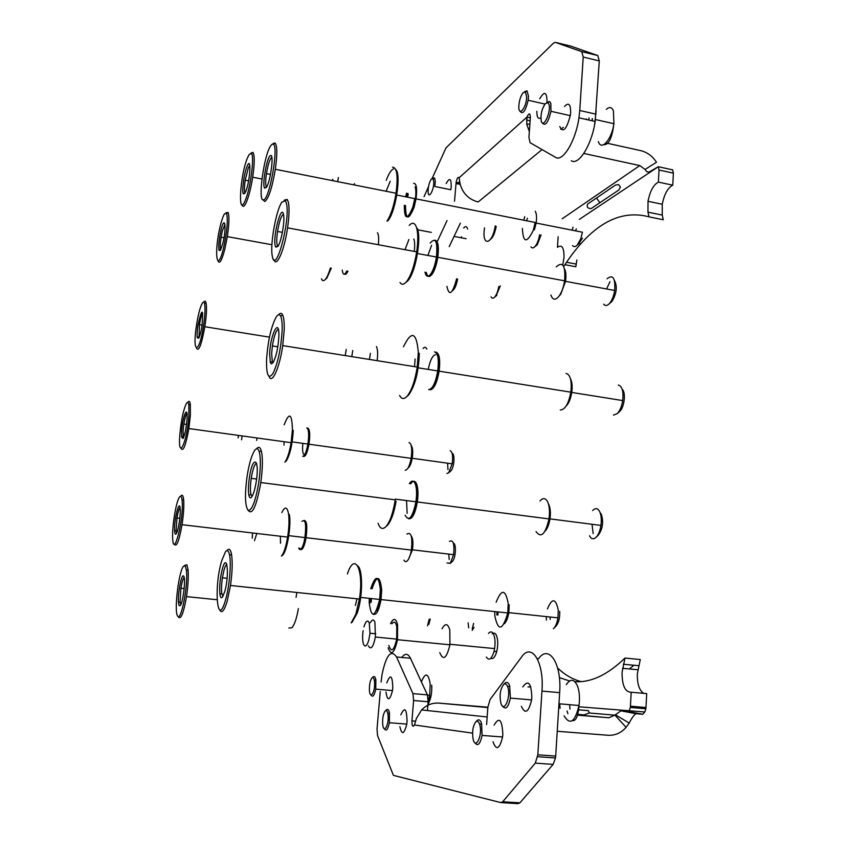<?xml version="1.0" encoding="UTF-8"?>
<svg xmlns="http://www.w3.org/2000/svg" width="846" height="846" viewBox="0 0 846 846"><rect width="100%" height="100%" fill="white"/><g stroke="black" fill="none" stroke-linecap="round" stroke-linejoin="round"><path stroke-width="1.27" d="M458.246 183.994L459.537 181.086M563.362 127.334L560.729 129.301M526.635 96.645L525.334 91.897L522.987 92.838C520.533 96.264 519.148 100.801 518.831 106.448C518.492 117.605 526.698 107.474 526.635 96.645M524.404 91.791L526.995 90.808L528.496 96.222L528.147 100.251C525.429 111.365 522.701 114.982 519.952 111.09M433.755 181.795L433.11 178.813L431.344 179.056C429.313 182.112 428.235 186.247 428.097 191.45C428.192 200.291 434.157 190.234 433.755 181.795M432.232 178.411L434.548 177.924L435.288 181.319L434.876 186.511L450.833 189.726M461.43 237.811L461.535 236.764M548.938 104.28L547.88 102.641L545.236 103.688C541.726 109.123 540.404 114.94 541.271 121.126C543.333 129.184 551.455 111.492 548.938 104.28M546.728 102.546L549.625 101.499L550.831 103.371L550.968 111.302C548.081 123.019 545.12 126.794 542.064 122.607M596.155 110.752L594.548 125.007M592.443 118.704L592.253 120.819M589.059 117.932L588.7 120.016M592.063 120.777L592.263 118.662M390.545 623.639C393.538 617.643 395.886 618.035 397.599 624.803L397.483 639.713C394.289 653.535 391.169 656.21 388.124 647.75M442.046 628.811C445.239 622.91 447.83 623.322 449.808 630.037L449.924 644.789C446.646 658.431 443.262 661.054 439.772 652.647M391.92 623.777C394.077 620.932 395.695 621.905 396.785 626.696L396.689 639.1C393.94 650.849 391.307 652.943 388.811 645.361M363.135 630.704C362.331 636.319 362.437 640.792 363.463 644.113C365.102 647.55 366.878 646.228 368.803 640.168L369.988 633.242L369.247 622.825C367.576 619.526 365.81 620.89 363.928 626.928M368.412 645.879C370.929 650.204 373.255 647.253 375.391 637.038L374.915 622.074C373.646 619.177 372.124 619.378 370.358 622.677M486.344 657.056C489.041 661.064 491.589 659.224 493.99 651.568L494.603 648.596C495.449 642.41 495.069 637.535 493.451 633.961C492.002 631.412 490.352 631.253 488.502 633.464M490.849 658.251C493.144 659.425 495.111 657.162 496.761 651.462C498.22 644.768 498.04 639.28 496.242 635.008C495.09 632.935 493.757 632.544 492.235 633.844M386.781 682.965C390.429 673.585 392.428 675.267 392.787 687.999L392.428 690.875C389.646 700.974 387.5 701.355 385.977 692.017M521.39 706.304C525.123 714.489 528.507 712.459 531.542 700.213L531.838 697.39C531.225 682.923 528.211 679.423 522.796 686.91M574.794 681.622C590.709 682.817 607.439 674.96 624.983 658.051L640.274 659.542L637.345 673.86C637.144 684.044 639.29 690.537 643.795 693.36M624.983 658.051L622.064 672.422C622.053 685.546 625.099 692.155 631.211 692.24L630.344 707.415L629.255 710.651L627.468 711.338L642.833 714.278L644.8 711.983L578.992 706.791M400.835 714.859C404.674 706.389 406.746 708.62 407.053 721.553L406.693 724.43C404.071 734.444 401.808 735.206 399.894 726.735M494.085 725.107C499.225 716.446 502.133 719.576 502.82 734.487L502.513 737.331C499.457 749.292 496.285 750.762 493.007 741.752M633.982 665.252L629.339 668.943M581.001 681.59C572.541 679.327 564.758 674.801 557.651 668.033M569.591 680.945L559.375 677.646M631.211 692.24L646.725 693.625L645.889 708.747L644.8 711.983M530.749 686.698L528.01 686.994M577.681 714.976L608.845 717.778L614.947 715.134L626.072 727.338C621.08 733.006 615.01 735.65 607.872 735.259L557.239 731.272M608.845 717.778L577.607 715.177M487.835 707.573L438.778 703.111L487.856 707.193L486.609 724.514M487.856 707.224L490.067 699.526L521.474 657.12C531.51 642.114 544.253 661.741 541.969 691.087L537.823 754.791L555.685 756.091L555.484 757.974L553.125 764.393L519.909 802.822L518.016 803.658L501.361 802.643M537.263 658.632L538.532 658.748C548.747 643.827 561.881 663.412 559.661 692.641L555.685 756.091M553.125 764.393L535.296 763.124L502.714 801.765L500.853 802.611L393.422 775.37L377.549 735.576L377.03 729.009L380.266 691.531M401.776 657.448C405.044 653.038 407.931 653.302 410.447 658.251L396.552 656.961L412.933 693.635L427.41 694.862L428.129 701.736L427.431 710.555M410.447 658.251L427.41 694.862M428.129 701.736L413.609 700.52L411.939 720.887C411.949 726.111 412.795 727.486 414.477 725.001L416.38 718.476L421.594 709.931C426.469 704.982 432.2 702.709 438.778 703.111M413.609 700.52L412.933 693.635M396.552 656.961C391.074 649.041 386.241 654.836 382.064 674.378L381.091 682.045M535.296 763.124L537.823 754.791M578.823 709.857L588.361 710.64L589.366 712.998L583.983 714.912L577.892 714.373M614.947 715.134L620.869 710.82L627.468 711.338M626.135 727.264L629.213 723.066C632.015 717.651 634.31 714.542 636.107 713.738L620.869 710.82M636.107 713.738L642.833 714.278M559.576 694.058L558.857 705.363M374.588 682.479L374.366 680.501C373.837 677.932 373.044 677.086 371.965 677.963C370.178 680.364 369.321 684.393 369.406 690.05C369.839 700.298 375.307 692.44 374.588 682.479M371.965 677.963L373.118 676.874C374.355 675.88 375.275 676.842 375.867 679.772L375.73 689.141C374.302 695.814 372.716 697.739 370.982 694.915M388.007 714.595L387.87 713.707C387.288 710.968 386.421 710.037 385.258 710.936C383.164 713.844 382.329 718.423 382.73 724.673C383.809 734.677 389.393 724.134 388.007 714.595M386.326 709.91L386.442 709.794C387.775 708.768 388.779 709.815 389.446 712.945L389.372 722.738C387.891 729.643 386.21 731.621 384.327 728.66M479.841 725.033L479.714 724.588C478.751 721.564 477.482 720.623 475.907 721.765C472.882 725.794 471.952 731.61 473.115 739.214C475.568 750.296 482.706 735.407 479.841 725.033M476.647 721.014L477.239 720.401C479.037 719.089 480.496 720.168 481.607 723.616L482.072 735.417C480.179 744.237 477.789 746.658 474.881 742.703M507.706 686.815C506.627 684.012 505.274 683.219 503.645 684.446C500.187 689.215 499.288 695.528 500.938 703.364C504.11 713.654 511.28 696.512 507.748 686.941L507.706 686.815M504.385 683.695L505.009 683.06C506.87 681.654 508.425 682.553 509.662 685.746L510.381 698.098C508.319 707.605 505.675 710.217 502.429 705.913M569.982 709.107L569.633 704.686M560.063 708.271L559.724 703.84M564.546 106.48C568.607 102.091 570.648 104.111 570.648 112.55L570.341 115.31C566.577 129.523 563.055 133.266 559.777 126.54M564.938 264.692L575.819 266.754L576.877 259.944M562.78 265.041L564.007 257.48C564.102 247.592 561.913 244.198 557.451 247.296L558.149 236.774M539.769 98.792C544.338 90.913 546.759 91.77 547.045 101.351L546.971 102.303M446.191 183.54C449.554 177.322 451.235 178.379 451.214 186.723L450.855 189.61M648.015 201.295L662.259 204.267L662.259 215.085L663.264 219.77L648.956 216.83L647.973 212.145L648.015 201.295C650.014 191.154 653.472 184.756 658.378 182.112L659.023 170.014L673.374 173.134L672.76 185.189L658.378 182.112M563.722 266.532C590.36 225.396 618.775 208.835 648.956 216.83M605.937 142.963L640.623 150.609C647.179 152.206 652.467 156.087 656.475 162.231L645.086 169.454C646.608 172.076 648.332 172.721 650.257 171.389L658.294 166.725L659.023 170.014M579.394 219.347L658.294 166.725L672.623 169.845L673.374 173.134M662.259 204.267C664.269 194.157 667.769 187.801 672.76 185.189M583.803 153.443L639.788 165.583L562.199 218.786M542.053 149.583L478.17 201.972C468.557 199.445 462.476 193.195 459.949 183.233L459.114 177.766C458.077 176.655 457.083 178.157 456.142 182.26L454.524 201.211M460.383 223.143L449.194 246.672M447.048 220.552L437.171 241.787M599.285 60.912L583.222 57.063L581.773 51.68L555.304 42.353L570.616 46.054L597.773 55.529L599.285 60.912L595.15 121.464C591.914 144.645 578.653 165.89 571.304 160.719M583.222 57.063L579.753 110.498L595.944 114.168M579.753 110.498L578.95 117.827C575.692 141.081 562.653 162.474 555.505 157.324L530.082 142.688L528.93 137.38L530.368 117.404C530.156 112.899 529.014 112.793 526.942 117.097L530.336 117.848M540.89 117.837C538.172 119.455 536.819 117.277 536.84 111.302M555.304 42.353L553.633 42.998L446.001 147.87L432.126 178.443M428.531 186.585L424.089 196.621M586.236 119.466L586.331 118.905M529.892 124.024L526.741 124.256L526.942 117.097L459.114 177.766M529.353 131.564L526.741 124.256M618.976 189.906L591.121 208.602C587.61 208.476 586.468 206.942 587.695 204.002L615.412 185.105L618.511 184.597L620.435 186.977L618.976 189.906M599.888 202.723L596.472 198.017M645.086 169.454L639.788 165.583M474.024 627.341L472.216 630.344M468.663 627.827L468.145 622.857M427.494 625.85L429.134 619.346M472.227 628.747L473.623 623.417M179.141 605.651L178.474 602.659C177.565 593.765 181.721 572.636 183.698 576.2C185.94 578.347 183.117 602.574 180.261 605.546L179.141 605.651M184.164 577.48C183.011 578.548 181.922 582.133 180.917 588.224L180.061 601.749L180.801 604.636M292.621 627.15L291.965 627.711C294.556 624.655 296.692 618.267 298.384 608.549M288.824 628.039L291.965 627.711M178.675 617.347C181.118 619.378 183.719 612.462 186.48 596.61C188.108 585.569 188.637 576.56 188.055 569.58L186.829 564.758L184.428 565.509M177.554 615.899C180.822 623.09 188.277 585.295 186.448 570.521L185.295 565.932L183.434 566.302C178.675 571.6 173.938 611.298 177.554 615.899M453.371 543.153C456.565 543.587 455.814 558.201 452.43 561.363L452.166 561.617M449.184 559.46L448.761 554.088M447.016 562.928L450.284 563.309L453.593 554.659C454.63 543.819 453.234 539.41 449.438 541.419M298.712 548.06C299.442 549.889 300.393 549.995 301.567 548.388C302.953 546.252 304.074 542.646 304.941 537.559C306.421 524.108 305.438 518.725 301.98 521.39M302.202 547.288L302.688 546.706C305.723 542.815 307.553 525.736 305.247 522.839M403.933 560.168C404.938 561.987 406.143 562.125 407.55 560.591C409.21 558.54 410.479 555.029 411.357 550.069C412.658 536.924 411.188 531.605 406.937 534.101M299.801 548.187C300.542 550.016 301.493 550.122 302.667 548.515C304.052 546.379 305.184 542.772 306.051 537.686C307.458 526.424 306.823 520.671 304.158 520.417M254.498 540.679L256.803 533.466M174.614 531.024C173.8 520.269 179.585 497.459 180.219 509.133C180.769 515.669 178.199 531.457 176.201 533.763C175.408 534.767 174.889 534.027 174.657 531.531L174.614 531.024M180.039 507.611C178.971 508.763 177.956 512.221 176.994 517.995L176.116 530.199L176.687 532.906M280.364 536.227L280.544 543.28M281.75 555.907L282.701 555.113C287.217 550.746 291.426 525.165 289.374 514.516M281.443 556.16C283.918 553.03 285.98 546.675 287.629 537.083C289.089 527.534 289.364 519.645 288.465 513.395C287.058 506.585 284.859 506.31 281.845 512.591M174.339 544.041C176.486 547.7 179.056 541.25 182.027 524.7C183.497 514.928 184.068 506.881 183.709 500.568L183.614 499.426C183.138 495.375 182.218 494.254 180.843 496.063L180.536 496.306M172.69 538.542C173.525 559.301 183.73 519.962 182.197 501.403L182.102 500.324C181.657 496.475 180.79 495.407 179.489 497.12C176.105 501.266 171.865 527.206 172.69 538.542M252.489 532.959L252.256 538.193M447.946 469.541L447.597 463.185M446.9 473.538L448.666 472.798L452.166 463.82C453.16 456.364 452.525 451.997 450.241 450.717L450.125 450.696M302.731 456.311C304.676 456.142 306.389 452.06 307.891 444.065C309.171 434.812 308.832 429.472 306.887 428.013L306.791 428.002M302.868 443.367C302.244 449.882 302.646 453.615 304.074 454.566M405.139 470.207C407.582 470.112 409.58 466.167 411.145 458.363C412.362 449.332 411.706 444.055 409.189 442.553L409.073 442.532M303.407 456.216L303.799 456.459C305.744 456.29 307.468 452.208 308.97 444.213C310.239 434.971 309.9 429.62 307.955 428.171L307.341 428.277M452.113 453.319C455.201 453.593 454.154 467.997 450.812 470.958L450.421 471.285M304.962 454.27C308.06 452.134 310.683 433.459 308.304 430.561M181.636 431.058C182.588 415.735 188.193 403.574 186.998 419.701C186.173 428.636 184.851 434.907 183.032 438.514L181.615 437.096L181.636 431.058M186.955 413.377C185.877 414.635 184.851 418.188 183.857 424.036L183.074 430.73L183.466 437.731M284.203 441.739L283.96 445.133M286.096 461.218C289.977 455.021 292.378 444.742 293.287 430.392M284.859 462.202C287.344 458.86 289.427 452.356 291.119 442.691L292.42 429.726C292.007 413.387 289.247 411.748 284.161 424.787M181.129 448.475C183.222 452.018 185.792 445.377 188.848 428.552L190.371 415.312L190.318 404.293C189.853 401.279 189.018 400.613 187.823 402.294M179.817 434.929C177.618 462.191 187.188 442.744 188.901 415.661L188.859 405.192C188.415 402.326 187.632 401.691 186.501 403.288C183.423 409.443 181.192 419.986 179.817 434.929M257.036 437.974L256.655 440.417M238.498 435.415L238.117 437.858M241.544 439.814L242.146 435.923M426.881 349.123C425.94 346.945 424.681 346.733 423.116 348.51M197.975 324.917C202.004 307.648 203.368 307.859 202.057 325.573C201.02 331.928 199.878 336.169 198.641 338.294L197.287 337.681C196.885 335.027 197.107 330.775 197.975 324.917M202.797 313.168C201.623 314.543 200.502 318.382 199.423 324.705L199.032 337.607M196.568 348.33C198.778 351.894 201.528 344.692 204.827 326.736L204.933 326.038C206.54 315.04 206.91 307.299 206.043 302.805C205.536 300.827 204.753 300.605 203.706 302.138M196.579 324.695C191.883 353.702 198.947 356.071 203.505 325.816C205.028 315.368 205.388 308.007 204.584 303.735C204.098 301.853 203.368 301.641 202.363 303.101C200.248 306.791 198.324 313.993 196.579 324.695M446.921 286.371C449.184 296.671 452.42 294.133 456.618 278.757M500.356 285.832L495.999 296.037M491.05 296.819C491.96 298.522 493.155 298.627 494.635 297.115C496.507 294.926 497.892 291.394 498.791 286.53M344.502 274.093C345.464 274.908 346.627 273.924 347.97 271.132M342.239 270.117C342.937 275.204 344.481 275.479 346.871 270.942M220.965 230.249C224.814 213.816 226.844 227.542 222.815 243.553L220.415 250.374L219.072 250.405C218.3 246.26 218.934 239.545 220.965 230.249M224.962 224.253L222.297 231.064L221.081 237.197C220.172 243.236 220.013 247.307 220.573 249.422L219.072 250.405M325.192 279.54L326.852 278.154L331.272 268.15M321.448 278.82C322.432 281.147 323.807 281.242 325.562 279.106C327.212 276.949 328.819 273.247 330.374 268.002M218.035 260.885C219.526 264.534 221.789 260.621 224.825 249.136L227.32 236.637C229.139 224.243 229.414 216.195 228.134 212.473L225.945 212.769M220.341 225.713C213.763 251.791 216.756 276.092 223.471 248.29C227.088 231.73 228.134 220.119 226.622 213.478L224.486 213.848C223.154 215.942 221.768 219.907 220.341 225.713M484.536 227.849C481.437 246.863 492.256 245.361 495.238 225.871M541.091 234.881L537.263 244.79L536.163 245.657M530.96 246.873C532.018 248.343 533.34 248.259 534.926 246.62C537.094 244.082 538.659 240.148 539.621 234.828M247.021 166.503C251.622 154.628 250.268 181.224 245.689 191.63L244.79 193.396L243.373 193.871C241.596 191.767 244.05 173.356 247.021 166.503M249.813 165.467L248.29 167.868L245.224 180.177C244.261 186.807 244.177 191.016 244.97 192.803L243.373 193.871M241.945 204.732C242.897 207.577 244.409 206.636 246.503 201.898C248.936 195.902 250.998 187.685 252.69 177.226C254.646 163.542 254.741 155.262 252.965 152.365L250.85 153.168M247.476 157.853C239.968 175.397 237.504 219.4 245.224 200.502C250.437 188.975 254.773 155.643 251.357 153.443L249.168 154.48L247.476 157.853M572.594 245.583C573.863 247.095 575.417 246.916 577.236 245.065L580.747 238.826L582.45 232.216L536.131 223.048C536.903 217.602 536.618 213.689 535.254 211.289M404.293 205.261C404.409 219.981 407.275 220.542 412.89 206.942L414.762 198.62L396.785 195.056M413.715 206.255C415.989 197.869 416.465 191.418 415.143 186.881M522.384 228.409C523.124 242.855 526.73 243.563 533.192 230.535L535.19 222.466L416.021 198.863C417.311 188.605 416.507 183.381 413.631 183.222M405.53 205.504C405.646 220.224 408.523 220.785 414.138 207.196L416.021 198.863M524.763 216.65L523.716 220.193M582.471 238.149L578.474 244.082M575.64 230.863L576.285 228.875M573.049 227.236L572.129 230.175M407.835 193.385L406.863 197.055M408.248 194.294L407.476 197.171M406.598 193.142L405.636 196.811M270.487 155.569C274.263 152.967 270.53 181.89 266.374 187.4L264.682 188.129C261.805 185.581 266.976 156.457 270.487 155.569M271.82 157.282L271.693 157.324C269.758 159.069 268.002 164.494 266.448 173.62C265.433 180.758 265.422 185.211 266.405 186.966L264.682 188.129M393.602 168.862C391.212 169.75 388.758 173.578 386.262 180.335M262.958 199.762L264.819 201.517C268.626 198.609 272.126 187.865 275.32 169.285C277.361 154.543 277.298 145.798 275.109 143.037L273.364 143.355M272.264 144.127L270.762 145.681C263.793 155.093 257.459 202.881 263.614 199.772C269.567 199.55 278.894 146.696 273.374 144.211L272.264 144.127M386.992 221.144C390.926 215.074 393.94 205.768 396.044 193.237C398.202 176.063 397.007 167.371 392.47 167.159M387.912 220.785C395.674 212.113 401.501 174.012 395.738 169.507M390.218 181.277L386.093 191.27M354.516 183.561L354.294 184.957M337.702 181.668L338.368 177.491M332.742 179.236L332.52 180.632M378.331 244.727C378.976 238.625 378.68 234.628 377.432 232.735M614.418 280.438C617.495 286.329 616.713 293.276 612.06 301.282L610.727 302.519M603.632 304.137C605.154 306.019 606.994 305.924 609.152 303.841L609.67 303.27C612.102 300.214 613.773 295.952 614.682 290.474C615.433 277.974 612.895 274.083 607.058 278.81M424.967 272.137C426.194 277.181 428.298 277.562 431.259 273.29C433.607 269.335 435.341 263.92 436.441 257.036C437.763 241.459 435.679 236.806 430.191 243.088M431.788 272.539L432.528 271.492C436.991 262.154 438.387 253.176 436.726 244.568M550.915 295.021C552.66 300.013 555.283 300.489 558.815 296.46C561.575 292.716 563.51 287.503 564.61 280.83C565.625 265.655 562.833 261.002 556.256 266.85M426.278 272.38C427.516 277.414 429.62 277.795 432.592 273.533C434.95 269.588 436.684 264.174 437.784 257.29C439.095 246.207 438.08 240.507 434.77 240.19M606.603 288.972L609.955 281.718M431.576 245.329L427.896 255.45M283.495 214.398C285.113 220.446 281.358 241.903 277.9 246.461L275.722 247.117L275.172 245.53C272.846 235.801 281.39 203.505 283.495 214.398M283.473 214.324C281.263 215.571 279.275 221.282 277.541 231.466C276.716 237.208 276.557 241.533 277.065 244.441L278.006 246.292M414.286 251.421C414.921 245.89 414.773 241.755 413.831 238.995M400.01 282.522C401.734 285.049 403.902 284.764 406.535 281.665C411.04 275.585 414.424 265.655 416.697 251.865C418.262 240.624 418.104 232.248 416.243 226.749C414.551 222.635 412.203 222.191 409.221 225.406M273.988 259.711C276.536 268.14 284.393 250.173 287.566 227.849C289.205 216.28 289.469 207.746 288.37 202.236L287.185 199.434L284.161 200.185M286.434 203.368L285.324 200.692L281.866 202.205C275.986 210.242 269.811 245.372 272.327 256.19C275.447 276.346 290.749 219.981 286.434 203.368M405.699 282.596L408.047 280.523C415.629 272.243 421.668 238.234 417.258 228.399M408.893 239.503L405.012 249.697M377.136 360.671C377.951 353.998 377.728 349.292 376.47 346.553M622.18 389.245C626.082 392.29 624.422 407.338 619.727 411.368L619.484 411.59M613.466 415.1L617.21 413.662C619.896 410.87 621.725 406.503 622.709 400.57C623.639 391.296 622.159 386.136 618.246 385.057M428.679 389.562L428.985 389.615C432.74 388.726 435.658 382.498 437.742 370.939C439.063 359.328 437.985 352.972 434.516 351.883M433.289 385.723C437.615 380.837 440.47 362.987 437.868 356.991M560.306 409.95L560.687 410.003C565.318 409.305 568.702 403.352 570.817 392.163C571.991 380.89 570.405 374.641 566.048 373.424M429.546 389.562L430.36 389.826C434.125 388.949 437.054 382.72 439.137 371.161C440.459 359.55 439.37 353.205 435.891 352.116L435.5 352.158M435.521 354.633C432.496 355.457 430.075 360.385 428.266 369.427M278.831 337.046C278.027 348.594 276.071 357.181 272.983 362.775L271.492 363.886L270.36 362.691L269.652 354.072C270.234 334.17 279.793 315.896 278.831 337.046M278.334 329.295C276.082 330.268 274.093 335.809 272.391 345.929L271.64 353.575L272.306 361.422L273.184 362.479M414.561 366.646L415.079 359.032M399.608 395.399C401.543 399.27 404.071 399.524 407.159 396.161C411.664 390.461 415.026 380.763 417.237 367.069L418.305 352.274C416.496 331.96 411.547 330.13 403.457 346.807M269.049 376.407C271.915 384.761 279.592 367.957 282.733 345.602L284.171 330.416C284.415 322.812 283.896 317.641 282.617 314.892C281.57 312.883 280.238 312.819 278.62 314.733M282.12 330.934C282.353 323.722 281.866 318.805 280.661 316.193C279.55 314.056 278.133 314.226 276.388 316.679C271.185 326.249 267.918 340.631 266.553 359.825C266.3 375.338 268.478 379.833 273.089 373.287C277.932 362.892 280.946 348.774 282.12 330.934M406.715 396.647L408.703 394.923C415.196 385.533 418.728 371.648 419.299 353.279M370.4 353.332L369.427 359.444M351.777 356.621L352.75 350.498M346.236 349.44L345.253 355.584M600.755 513.332L601.347 514.305C603.706 522.141 602.69 529.078 598.302 535.137L596.293 537.104M589.482 535.761C591.185 539.018 593.289 539.621 595.817 537.58C598.302 535.158 600.004 531.108 600.935 525.429C601.686 519.677 601.252 515.024 599.624 511.492C597.678 508.044 595.351 507.737 592.655 510.572M405.097 515.172C408.925 522.109 412.531 517.646 415.936 501.784C416.919 494.561 416.761 488.787 415.481 484.472C413.906 480.285 411.843 480.01 409.284 483.648M412.182 514.823C416.687 506.299 418.019 496.93 416.158 486.725M536.047 531.595C541.091 538.479 545.406 534.26 548.991 518.915C549.921 511.915 549.498 506.278 547.722 502.016C545.596 497.882 543.016 497.533 539.981 500.991M408.607 518.735C412.256 519.359 415.164 513.776 417.332 501.964C418.305 494.741 418.157 488.967 416.867 484.652C415.28 480.465 413.218 480.19 410.659 483.827M593.173 533.625L592.02 524.287M406.545 500.578L407.159 513.321M256.19 481.966C254.953 489.39 253.462 494.392 251.685 496.962C250.479 498.453 249.57 497.977 248.957 495.545C248.121 491.315 248.29 485.234 249.454 477.292C252.817 454.313 259.997 458.469 256.19 481.966M256.571 463.248C254.614 463.999 252.869 468.821 251.336 477.704L251.23 478.339C250.257 485.318 250.141 490.648 250.892 494.328L252.087 496.38M378.099 523.314C380.002 528.75 382.614 529.85 385.903 526.624C389.837 522.045 392.861 513.607 394.997 501.308L395.219 499.838L260.79 482.548C262.746 468.155 262.905 457.538 261.245 450.675C260.124 447.026 258.58 446.402 256.602 448.803M248.259 510.381C252.214 515.468 256.306 506.701 260.557 484.071L260.79 482.548M258.612 483.637C260.674 469.393 260.896 458.818 259.288 451.923C258.199 448.348 256.676 447.82 254.741 450.336C251.738 454.873 249.221 463.333 247.18 475.716C244.684 494.011 244.959 505.506 247.994 510.201C251.717 511.079 255.249 502.228 258.612 483.637M386.146 526.424L387.436 525.303C391.18 520.946 394.056 512.94 396.076 501.276M559.724 611.383C559.936 618.204 558.635 623.174 555.822 626.294L554.109 628.028M553.39 628.758C555.558 626.717 557.08 623.079 557.958 617.834L558.275 610.082C555.695 598.111 552.089 597.731 547.436 608.919M369.321 598.344L369.194 602.669C371.373 618.902 374.863 617.823 379.664 599.433L380.351 589.757C378.67 574.984 375.465 574.635 370.738 588.721M376.481 610.854C379.294 606.402 380.774 599.708 380.933 590.772M494.783 611.584L494.804 615.803C498.188 631.708 502.513 630.756 507.759 612.959L508.213 603.536C505.506 589.07 501.488 588.636 496.158 602.236M373.488 614.365C376.586 615.053 379.093 610.125 381.007 599.581L381.694 589.905C380.002 575.132 376.787 574.783 372.05 588.858M550.175 619.378L550.112 617.009M546.315 616.607L546.368 620.086M370.633 598.482L370.506 602.807M371.331 598.556L371.235 601.961M224.676 591.862L222.445 597.117C221.271 598.439 220.436 597.572 219.939 594.495C219.23 586.807 220.045 578.252 222.392 568.829C227.088 551.264 229.636 575.217 224.676 591.862M226.865 564.515C225.956 564.747 225.004 566.577 224.01 570.003L222.392 577.765C221.483 584.184 221.271 589.387 221.789 593.384L222.995 596.293M352.063 622.159L357.033 613.487C362.712 598.355 363.114 569.971 357.858 566.006M352.666 621.609L351.185 622.931L355.775 614.386L359.413 599.042C364.182 569.453 354.601 551.116 347.42 573.937M219.685 609.881C221.684 613.847 224.169 610.992 227.162 601.316L230.482 585.485C232.333 572.277 232.671 561.871 231.508 554.267C230.546 549.329 229.065 548.081 227.056 550.503L226.802 550.714M225.501 600.089C229.319 587.293 231.413 564.441 229.636 555.41C228.737 550.714 227.331 549.519 225.438 551.814L221.62 561.014C213.594 587.854 217.242 629.339 225.501 600.089M355.352 605.398L357.054 598.799M296.068 597.371L296.851 592.464M463.65 227.997C465.469 225.893 466.802 226.252 467.658 229.065M598.355 141.536C601.157 151.392 611.743 139.59 613.9 123.717L613.435 110.942C611.859 107.082 609.48 106.543 606.318 109.314M638.614 665.696L623.333 664.226M630.471 706.188L646.016 707.531M559.661 692.641L541.969 691.087M411.939 720.887L415.471 721.162M472.544 733.122L414.477 725.001M502.714 801.765L519.909 802.822M428.161 701.419L429.694 695.296L430.212 683.864C428.245 672.813 425.305 672.158 421.393 681.897M431.693 685.144C432.073 692.144 431.122 697.908 428.837 702.434M538.373 756.736L541.133 756.937M564.092 715.843C570.003 725.519 574.973 722.072 578.992 705.49C579.986 697.739 579.436 691.119 577.353 685.651C574.032 678.904 570.341 678.577 566.27 684.647M567.92 713.781L567.063 711.021M455.973 183.54L460.203 184.396M662.259 215.085L647.973 212.145M581.773 51.68L597.773 55.529M428.859 624.369L430.223 618.976L428.002 624.433M408.481 559.238L412.436 549.815C413.387 542.942 412.985 538.32 411.23 535.962M408.036 468.007C409.802 466.823 411.188 463.576 412.192 458.278C413.123 451.806 412.785 447.534 411.177 445.44M452.547 290.696C454.725 289.163 456.417 285.282 457.612 279.053L454.693 286.212M490.511 239.344C493.028 237.43 494.921 233.094 496.2 226.347L493.186 233.887M527.418 218.173L526.624 220.774M534.461 229.742L536.131 223.048L533.583 229.668M559.301 295.793L560.708 294.345L565.53 281.348C566.291 275.817 565.953 271.672 564.525 268.943M566.048 406.143C568.787 403.436 570.69 398.868 571.759 392.438C572.541 386.495 572.118 381.958 570.5 378.839M545.004 531.246C547.383 528.792 549.033 524.668 549.985 518.873C550.757 513.046 550.397 508.351 548.917 504.798L548.398 503.814M497.945 611.922L497.977 615.01M504.396 623.735C506.458 621.662 507.928 617.961 508.806 612.641L509.186 604.805M525.334 91.897L526.995 90.808M544.94 104.058L528.147 100.251M433.11 178.813L434.548 177.924M431.301 232.386L417.713 229.795M466.135 238.709L454.08 236.404M547.88 102.641L549.625 101.499M570.289 115.648L550.968 111.302M603.833 144.613C608.718 145.131 612.07 138.162 613.9 123.717L595.679 119.603M397.483 639.713L449.924 644.789M369.988 633.242L375.783 633.739M494.603 648.596L449.998 644.271M396.689 639.1L375.391 637.038M496.761 651.462L493.99 651.568M622.487 668.287L637.768 669.746M487.159 716.985L421.594 709.931M615.296 714.733L629.213 723.066M614.915 715.177L589.366 712.998M630.344 707.415L645.889 708.747M537.622 756.684L555.484 757.974M374.366 680.501L375.867 679.772M392.47 690.569L375.73 689.141M427.917 704.496C428.922 703.555 429.514 700.488 429.694 695.296L427.516 695.116M387.87 713.707L389.446 712.945M385.258 710.936L386.442 709.794M406.746 724.091L389.372 722.738M479.714 724.588L481.607 723.616M475.907 721.765L477.239 720.401M502.566 736.982L482.072 735.417M503.645 684.446L505.009 683.06M531.584 699.917L510.381 698.098M572.393 720.602C575.957 721.236 578.156 716.202 578.992 705.49L559.111 703.787M507.748 686.941L509.715 685.895M566.577 262.271L576.369 264.132M456.142 182.26L459.907 183.022M530.114 120.925L526.529 119.942M578.95 117.827L595.15 121.464M180.061 601.749L178.474 602.659M217.052 599.719L186.48 596.61M186.448 570.521L188.055 569.58M184.153 588.562L180.917 588.224M452.303 561.49L450.125 563.468M306.157 532.948L305.522 532.874M453.593 554.659L412.436 549.815L410.014 555.674M412.88 546.008L411.875 545.892M411.357 550.069L306.051 537.686M304.941 537.559L288.793 535.655M287.629 537.083L182.027 524.7M179.828 518.334L176.994 517.995M182.102 500.324L183.614 499.426M176.148 530.664L174.657 531.531M308.927 441.21L308.304 441.126M452.166 463.82L412.192 458.278L409.623 464.454M412.52 455.888L411.516 455.74M411.145 458.363L308.97 444.213M307.891 444.065L292.177 441.887M450.812 470.958L448.666 472.798M291.119 442.691L188.848 428.552M186.522 424.406L183.857 424.036M188.859 405.192L190.318 404.293M183.064 436.229L181.615 437.096M269.462 337.142L204.827 326.736M202.12 325.139L199.423 324.705M204.584 303.735L206.043 302.805M198.747 336.761L197.287 337.681M496.866 295.349L494.635 297.115M326.852 278.154L325.562 279.106M224.01 237.737L221.081 237.197M226.622 213.478L228.134 212.473M271.915 244.737L227.32 236.637M537.263 244.79L534.926 246.62M248.618 180.833L245.224 180.177M251.357 153.443L252.965 152.365M261.932 179.035L252.69 177.226M414.551 203.125L413.927 202.998M579.669 243.13L577.236 245.065M270.509 174.413L266.448 173.62M273.374 144.211L275.109 143.037M396.044 193.237L275.32 169.285M436.441 257.036L417.512 253.525M564.61 280.83L437.784 257.29M614.682 290.474L565.53 281.348L562.812 288.423M611.647 301.747L609.152 303.841M277.573 245.879L275.722 247.117M285.324 200.692L287.185 199.434M282.395 232.354L277.541 231.466M416.697 251.865L287.566 227.849M408.047 280.523L406.535 281.665M619.727 411.368L617.21 413.662M437.742 370.939L418.199 367.82M570.817 392.163L439.137 371.161M622.709 400.57L571.759 392.438L569.316 398.868M571.399 393.517L570.627 393.39M272.306 361.422L270.36 362.691M280.661 316.193L282.617 314.892M277.816 346.797L272.391 345.929M417.237 367.069L282.733 345.602M408.703 394.923L407.159 396.161M415.936 501.784L395.325 499.129M548.991 518.915L417.332 501.964M600.935 525.429L549.985 518.873L547.711 524.806M550.207 517.001L549.244 516.874M250.892 494.328L248.957 495.545M259.288 451.923L261.245 450.675M256.602 479.026L251.23 478.339M387.436 525.303L385.903 526.624M379.664 599.433L360.703 597.435M507.759 612.959L381.007 599.581M496.75 615.01L497.152 611.838M557.958 617.834L508.806 612.641L506.585 618.352M509.218 608.401L508.224 608.295M380.848 594.262L380.235 594.199M221.789 593.384L219.939 594.495M359.413 599.042L230.482 585.485M229.636 555.41L231.508 554.267M227.098 578.262L222.392 577.765"/></g></svg>
